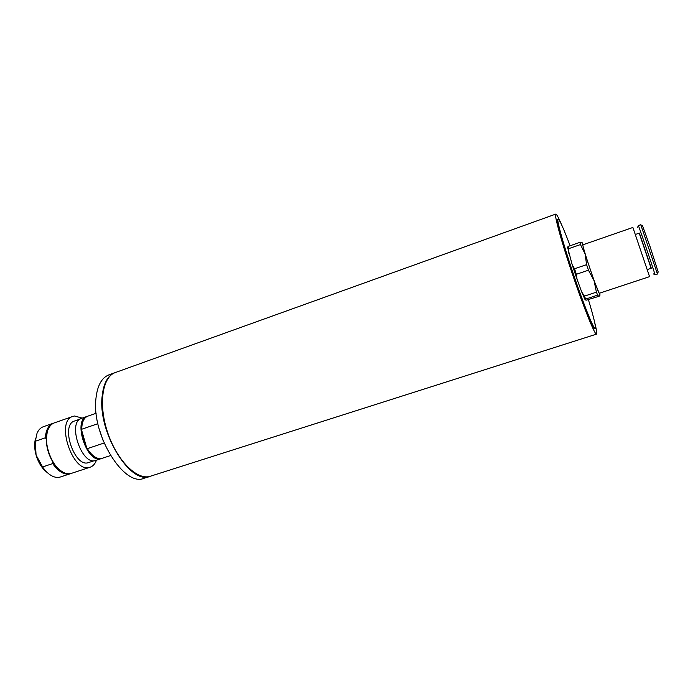 <?xml version="1.0" encoding="UTF-8"?>
<svg xmlns="http://www.w3.org/2000/svg" width="693" height="693" viewBox="0 0 693 693"><rect width="100%" height="100%" fill="white"/><g stroke="black" fill="none" stroke-linecap="round" stroke-linejoin="round"><path stroke-width="1.04" d="M561.573 224.688C558.506 217.533 556.574 214.007 555.786 214.085C553.924 214.198 561.425 241.692 572.505 274.411C583.558 307.129 594.568 334.39 596.396 334.156L596.491 334.147C597.167 333.731 596.552 329.755 594.637 322.219M555.786 214.085L115.384 372.522C102.399 376.767 98.163 404.158 107.536 432.181C116.745 460.247 136.712 480.24 149.853 476.403L596.491 334.147M570.105 245.755C563.617 228.534 559.623 219.655 558.134 219.118L557.596 219.309C554.98 218.208 567.645 261.157 580.396 295.859C588.366 317.455 593.156 328.465 594.75 328.898L595.296 328.725C596.153 327.356 593.866 317.706 588.435 299.774M558.134 219.118C555.535 218.009 568.217 260.958 580.959 295.668C588.929 317.273 593.71 328.291 595.296 328.725M581.704 291.926L585.048 299.636L586.096 300.216L599.159 296.24L599.982 295.175L594.057 280.691L596.413 292.16L584.416 296.136L581.704 291.926L577.035 279.27L576.368 274.289L574.532 268.771L572.227 264.856L577.035 279.27M582.397 242.862L579.954 242.325L568.13 246.439L567.576 247.271L572.227 264.856M568.797 253.24L568.13 246.439M568.589 248.709L580.483 244.577L585.117 253.993L586.599 264.657L574.532 268.771M576.368 274.289L588.452 270.192L594.057 280.691L585.117 253.993L582.25 243.243L583.385 244.655M585.048 299.636L585.689 299.073L584.416 296.136M586.599 264.657L588.452 270.192M596.413 292.16L597.635 295.131L599.982 295.175L599.809 293.096M579.954 242.325L580.483 244.577M585.689 299.073L597.635 295.131M599.402 293.234C598.605 295.088 581.219 243.815 582.978 244.794L632.891 227.46L649.558 276.646L599.402 293.234M635.412 234.459L639.388 233.091L651.299 268.217L647.305 269.551M639.206 233.151L651.117 268.278M640.756 224.731L638.296 225.58C638.218 223.986 655.907 276.161 654.998 274.844L657.466 274.03L640.756 224.731L642.662 226.117L650.086 246.725L658.142 271.795L657.466 274.03M99.16 428.872L103.387 441.346M115.185 372.6L109 374.826C101.602 377.702 97.237 385.776 95.885 399.055C91.658 435.282 124.445 487.43 144.066 478.265L150.329 476.264M114.986 372.669C107.666 375.519 103.361 383.584 102.07 396.872C98.008 433.116 130.717 485.438 150.13 476.334M96.457 460.204C95.097 463.886 93.001 466.216 90.159 467.203C73.077 474.506 54.929 420.972 72.93 416.389L74.575 415.999L82.181 418.113M80.059 419.1L74.636 420.98C59.919 424.757 74.74 468.477 88.721 462.517L94.17 460.715M70.868 473.527L70.305 473.735C64.414 475.251 58.533 471.864 52.677 463.582L52.841 461.936C55.691 466.476 58.844 469.724 62.327 471.673M52.841 461.936C48.527 454.669 46.353 447.028 46.327 439.033L45.331 437.794C45.92 429.963 48.536 425.121 53.196 423.276L53.777 423.102M72.93 416.389L54.34 422.877C51.75 423.813 49.731 425.874 48.293 429.062C42.429 440.826 51.083 466.354 62.898 472.124C65.974 473.787 68.832 474.194 71.448 473.354L90.159 467.203M47.15 432.588L46.327 439.033M52.677 463.582L42.602 466.952L36.071 455.067L35.308 441.259L45.331 437.794M70.305 473.735L60.386 476.992C57.632 477.875 54.643 477.425 51.421 475.641C48.224 473.813 45.288 470.919 42.602 466.952M35.308 441.259L37.041 433.246C38.522 429.877 40.618 427.702 43.338 426.723L53.196 423.276M35.655 438.158C34.191 443.035 34.329 448.674 36.071 455.067C38.461 462.959 42.221 468.806 47.323 472.591M96.162 413.253L87.786 416.164C83.87 417.758 81.861 422.115 81.739 429.236L81.783 430.708C82.112 436.477 83.714 442.047 86.59 447.409L87.335 448.648C92.221 456.306 97.141 459.537 102.088 458.35L110.499 455.561M101.663 458.471L101.247 458.619C87.387 464.561 72.341 420.175 86.954 416.458L87.379 416.328M86.59 447.409L81.783 430.708M104.089 443.026L87.335 448.648M86.954 416.458L81.609 418.312C66.883 422.072 81.895 466.372 95.877 460.395L101.247 458.619M81.739 429.236L97.878 423.692M642.498 225.797L650.103 246.734L658.203 272.115M582.25 243.243L581.28 242.446M653.248 273.856L654.859 274.593M637.508 227.425L638.34 225.857"/></g></svg>
